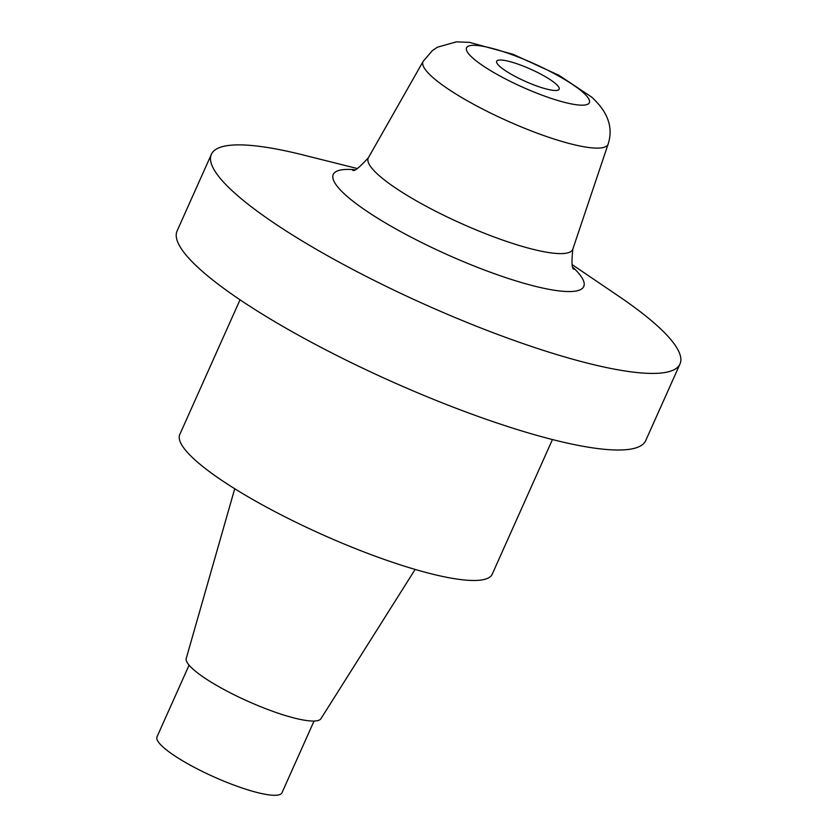 <?xml version="1.0" encoding="UTF-8"?>
<svg xmlns="http://www.w3.org/2000/svg" width="837" height="837" viewBox="0 0 837 837"><rect width="100%" height="100%" fill="white"/><g stroke="black" fill="none" stroke-linecap="round" stroke-linejoin="round"><path stroke-width="1.26" d="M314.053 721.044L281.975 792.765A68.446 13.298 -155.9 0 1 248.286 790.002A68.446 13.298 -155.9 0 1 184.579 761.952A68.446 13.298 -155.9 0 1 157 736.863L189.089 665.143M240.031 299.803L179.809 434.434A171.125 33.239 24.1 0 0 322.444 534.655A171.125 33.239 24.1 0 0 492.219 574.192L552.451 439.551M234.726 488.735L186.243 658.426A73.813 14.334 24.1 0 0 193.682 669.715A73.813 14.334 24.1 0 0 284.821 715.363A73.813 14.334 24.1 0 0 320.948 718.69L415.142 569.442M572.215 264.68L618.595 296.131A256.687 49.854 -155.9 0 1 680 363.959L645.725 440.565A256.687 49.854 -155.9 0 1 391.057 381.264A256.687 49.854 -155.9 0 1 177.099 230.939L211.363 154.332A256.687 49.854 -155.9 0 1 302.858 154.897L357.221 168.509M680 363.959A256.687 49.854 -155.9 0 1 491.298 332.017A256.687 49.854 -155.9 0 1 236.745 194.875A256.687 49.854 -155.9 0 1 211.363 154.332M513.541 62.66A34.223 6.644 24.1 0 0 496.697 61.279A34.223 6.644 24.1 0 0 525.228 81.325A34.223 6.644 24.1 0 0 559.179 89.235A34.223 6.644 24.1 0 0 545.389 76.69A34.223 6.644 24.1 0 0 513.541 62.66M582.688 92.101A67.263 13.068 24.1 0 0 476.065 45.397A67.263 13.068 24.1 0 0 525.071 88.272A67.263 13.068 24.1 0 0 582.688 92.101M423.187 61.31L432.384 50.597L437.437 47.196L456.374 41.85L469.484 42.363L512.997 54.279L559.064 75.361L591.508 96.987C607.903 111.823 613.458 127.506 608.154 144.048A101.329 19.68 -155.9 0 1 534.383 132.11A101.329 19.68 -155.9 0 1 433.043 77.642A101.329 19.68 -155.9 0 1 423.187 61.31L368.416 157.68A111.98 21.752 24.1 0 0 379.307 175.728A111.98 21.752 24.1 0 0 491.298 235.919A111.98 21.752 24.1 0 0 572.832 249.112C571.399 262.567 571.828 269.273 574.109 269.242L574.098 269.232M573.24 267.61A137.195 26.648 -155.9 0 1 513.081 279.997A137.195 26.648 -155.9 0 1 346.832 196.13A137.195 26.648 -155.9 0 1 354.354 169.702M608.154 144.048L572.832 249.112M368.416 157.68C359.335 167.703 354.051 171.867 352.555 170.141L352.576 170.141"/></g></svg>

